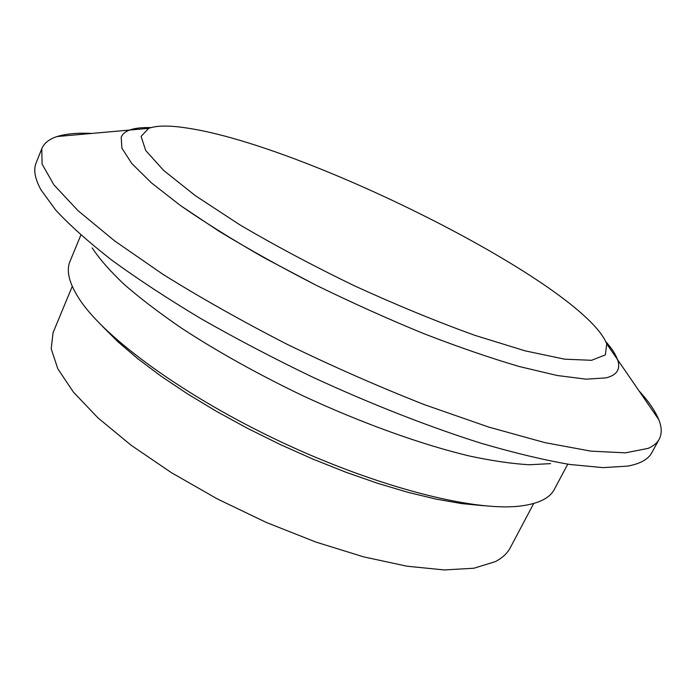 <?xml version="1.0" encoding="UTF-8"?>
<svg xmlns="http://www.w3.org/2000/svg" width="696" height="696" viewBox="0 0 696 696"><rect width="100%" height="100%" fill="white"/><g stroke="black" fill="none" stroke-linecap="round" stroke-linejoin="round"><path stroke-width="1.04" d="M80.858 235.057L70.009 261.383C65.998 270.753 69.121 283.342 79.388 299.15C104.704 338.03 184.518 396.511 280.897 441.847C377.267 487.217 473.202 511.43 519.294 506.157C538.025 503.991 549.718 498.371 554.373 489.305L567.745 464.171M484.033 505.748L461.639 503.591L436.131 499.119L407.926 492.324L377.536 483.276L345.573 472.105L312.73 459.021L279.749 444.3L247.376 428.266L216.36 411.301L187.381 393.797L161.037 376.144L137.825 358.745L118.12 341.945L102.181 326.067M605.903 341.736C611.793 348.426 615.69 354.403 617.578 359.667C619.092 363.956 619.066 367.61 617.5 370.646C615.734 374.013 611.897 376.423 605.981 377.885L586.197 379.181L557.174 375.501L519.442 366.566C490.349 358.04 458.368 347.026 423.499 333.523C387.672 318.811 351.758 302.647 315.758 285.038C280.61 267.003 248.298 249.029 218.805 231.089L180.586 205.633L151.345 182.804L131.77 163.464L121.887 148.152L121.208 137.103C122.548 133.971 125.35 131.614 129.613 130.048C134.876 128.151 141.958 127.342 150.875 127.612C141.958 127.342 134.876 128.151 129.613 130.048C125.35 131.614 122.548 133.971 121.208 137.103L121.887 148.152L131.77 163.464L151.345 182.804L180.586 205.633C204.65 222.329 232.647 239.789 264.567 258.016L315.758 285.038C351.758 302.647 387.672 318.811 423.499 333.523C458.368 347.026 490.349 358.04 519.442 366.566L557.174 375.501L586.197 379.181L605.981 377.885C611.897 376.423 615.734 374.013 617.5 370.646C619.066 367.61 619.092 363.956 617.578 359.667C615.69 354.403 611.793 348.426 605.903 341.736M533.684 503.512L510.246 547.795C507.34 553.337 502.382 557.94 495.378 561.602L473.915 568.232L444.248 569.937L407.09 566.222L363.73 556.887L316.054 542.123L266.394 522.487L217.335 498.928L171.468 472.706L131.092 445.231L98.005 417.931L73.402 392.092L57.812 368.793L51.2 348.818L53.07 332.671L72.254 286.378M187.833 128.168C170.007 125.324 156.957 125.376 148.683 128.342L141.088 136.399L145.708 150.501L163.708 170.503L195.341 195.672L239.572 224.66C274.607 245.314 312.869 265.681 354.342 285.769C396.259 304.918 436.34 321.413 474.594 335.255L525.115 350.854L564.673 359.18L591.557 360.302L605.372 354.873L606.738 343.885C583.518 284.777 307.91 146.221 187.833 128.168M91.976 133.415C77.7 132.701 66.094 133.736 57.168 136.529C49.268 139.035 44.135 143.106 41.769 148.744L42.091 164.073L53.879 184.814L78.03 210.679L114.709 240.964L163.195 274.485C200.839 297.958 242.191 321.248 287.239 344.363C333.375 366.731 379.198 386.872 424.708 404.776L488.644 427.048L544.82 442.613L590.861 451.138L625.452 452.844L648.22 448.355C653.492 446.04 657.137 443.013 659.164 439.272C662 433.852 661.87 427.3 658.764 419.618C655.223 410.953 648.628 401.357 638.971 390.804M41.769 148.744L36.105 163.012C33.286 169.824 34.931 178.802 41.047 189.947L55.654 210.018C69.687 225.165 88.357 241.843 111.656 260.043C137.512 278.913 167.153 298.375 200.579 318.437C235.735 338.508 272.736 357.909 311.582 376.649C370.281 403.837 428.666 426.7 480.779 443.152C514.144 452.905 543.863 460.021 569.954 464.493L603.101 467.634L627.879 466.094C640.363 463.701 648.333 459.247 651.787 452.731L659.164 439.272M550.614 463.623L529.447 464.754C512.343 463.806 492.324 460.891 469.4 456.002C421.471 444.579 361.859 423.194 302.638 395.65C257.868 374.152 217.517 351.663 181.569 328.181C159.297 312.904 140.14 298.288 124.088 284.333C109.994 270.962 99.363 258.816 92.194 247.906M148.683 128.342L57.168 136.529M606.738 343.885L658.764 419.618"/></g></svg>
